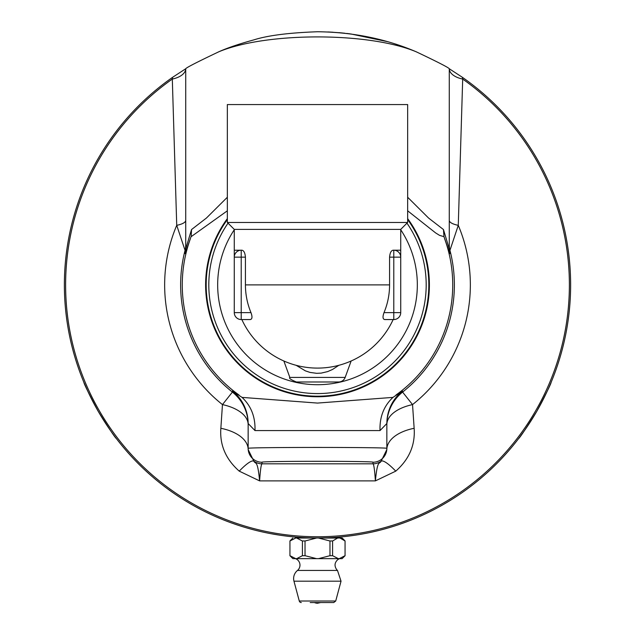 <?xml version="1.0" encoding="UTF-8"?>
<svg xmlns="http://www.w3.org/2000/svg" width="635" height="635" viewBox="0 0 635 635"><rect width="100%" height="100%" fill="white"/><g stroke="black" fill="none" stroke-linecap="round" stroke-linejoin="round"><path stroke-width="0.95" d="M295.021 538.012L317.5 538.012A253.135 253.135 0 0 1 172.617 77.311L185.73 68.747C186.269 67.659 197.279 62.008 218.75 51.808C227.417 47.903 239.093 43.934 253.802 39.894C267.652 35.481 288.885 32.766 317.5 31.75C352.941 32.131 385.858 38.822 416.25 51.808C437.729 62.008 448.731 67.659 449.27 68.747L462.383 77.311A253.135 253.135 0 0 1 317.5 538.012L342.225 538.012L345.099 540.996M295.481 538.012L295.481 537.051L297.172 537.194M88.36 392.446L83.82 382.191C84.018 383.881 88.837 393.629 98.282 411.448C108.99 428.53 115.022 437.586 116.388 438.602M243.094 526.828L240.395 525.986M303.998 537.654L298.14 537.274M238.792 525.462L231.902 523.097M232.077 523.161L229.687 522.295M279.757 535.186L270.296 533.575M275.773 534.551L275.05 534.424M274.947 534.408L274.407 534.321M274.32 534.305L273.717 534.194M288.433 536.337L288.028 536.289M290.028 536.519L281.734 535.472M302.395 537.559L301.768 537.52M301.649 537.52L300.442 537.44M262.382 531.939L256.667 530.598M251.897 529.368L245.824 527.653M226.536 521.105L224.226 520.2M227.489 521.47L228.616 521.891M228.56 521.875L224.941 520.486M287.218 536.194L286.377 536.091M348.845 536.067L346.154 536.385M340.463 536.972L334.534 537.44M326.398 537.853L318.532 538.012M324.795 537.908L324.104 537.924M338.78 537.115L338.161 537.17M354.306 535.321L348.48 536.107M352.711 535.551L352.092 535.638M351.973 535.654L350.774 535.813M372.856 531.884L368.617 532.797M379.762 530.233L372.666 531.924M403.066 523.113L402.63 523.272M399.994 524.192L397.748 524.954M404.614 522.549L399.907 524.224M408.694 521.017L406.059 522.018M384.127 529.09L382.191 529.606M393.248 526.415L388.945 527.717M397.669 524.978L395.462 525.709M386.445 528.447L383.992 529.122M389.93 527.431L386.255 528.495M332.28 537.583L333.391 537.512M337.685 537.21L339.519 537.051L339.519 538.012M327.914 31.964L332.986 32.226L327.914 31.964M339.09 32.671L344.956 33.242L339.09 32.671M346.694 33.441L350.068 33.853L346.694 33.441M413.901 50.824L404.177 47.053M387.723 41.688L350.758 33.949M341.781 32.917L329.033 32.012M525.224 429.538L518.612 438.602C519.978 437.586 526.01 428.53 536.718 411.448C546.163 393.629 550.982 383.881 551.18 382.191M310.197 602.559L314.428 602.559A8.319 8.319 0 0 0 317.5 603.25L320.572 602.559L333.708 602.559L310.197 602.559M333.708 602.559L335.717 601.02L299.283 601.02A2.08 2.08 0 0 0 301.292 602.559M305.022 540.996A27.599 23.908 -90 0 0 302.419 540.996L302.419 555.681A27.599 23.908 -90 0 0 305.022 555.681L305.022 540.996L316.5 538.035L297.331 538.012M305.022 555.681L316.46 558.641L296.696 558.641L302.419 555.681M302.419 540.996L296.68 538.035M295.68 538.035L289.941 540.996L289.941 555.681L295.664 558.641L292.862 558.641L289.901 555.681M296.696 558.641L295.664 558.641M339.979 538.012L345.059 540.996L345.059 555.681L339.336 558.641L318.54 558.641L329.978 555.681A27.599 23.908 90 0 0 332.581 555.681L332.581 540.996A27.599 23.908 90 0 0 329.978 540.996L329.978 555.681M345.099 555.681L342.138 558.641L339.336 558.641M337.669 538.012L332.581 540.996M332.581 555.681L338.304 558.641M339.32 538.035L342.138 538.035M329.978 540.996L318.5 538.035L338.32 538.035M315.19 538.012L316.5 538.035M318.5 538.035L319.81 538.012M318.54 558.641L316.46 558.641M297.521 570.428L337.479 570.428L341.035 581.184L293.965 581.184A10.406 10.406 0 0 1 297.521 570.428A6.937 6.937 0 0 0 295.481 558.641M400.725 229.751A99.83 99.83 0 0 1 288.711 380.468A99.83 99.83 0 0 1 234.275 229.751M228.036 223.155A108.696 108.696 0 0 0 285.171 388.66A108.696 108.696 0 0 0 406.964 223.155M449.27 220.337A20.804 6.056 180 0 0 458.272 225.33L462.693 79.05A20.804 11.192 0 0 1 449.27 68.755L449.27 248.849L443.46 229.552L428.577 218.043L407.654 197.247M227.346 197.247L206.423 218.043L191.54 229.552L185.73 248.849L185.73 68.747A20.804 11.192 0 0 1 172.307 79.05A251.889 251.889 0 0 0 129.532 452.549A251.889 251.889 0 0 0 505.468 452.549A251.889 251.889 0 0 0 462.693 79.05A55.158 1.54 -100.9 0 1 462.383 77.311M218.75 51.808C266.113 31.956 368.816 31.941 416.25 51.808M449.27 245.11A20.804 20.757 180 0 0 449.945 250.357L458.272 225.33A152.852 152.852 0 0 1 412.536 404.598A41.608 21.717 0 0 0 386.85 424.664A41.608 41.6 180 0 1 402.598 392.081L402.463 391.041A41.608 41.6 0 0 0 386.85 423.521L386.85 448.373C390.2 447.127 244.8 447.127 248.15 448.373L248.15 449.54A41.608 22.622 180 0 0 220.853 428.292C219.639 444.968 225.766 459.248 239.236 471.138L259.604 480.885C257.516 458.827 255.54 464.764 253.841 461.153A41.608 7.461 -53.7 0 0 239.236 471.138M449.27 248.849A20.804 20.749 180 0 0 449.826 253.627L449.945 250.357A136.866 136.866 0 0 1 402.598 392.081L412.536 404.598L414.147 428.292A41.608 22.622 180 0 0 386.85 449.54L381.159 461.153C379.46 464.772 377.484 458.827 375.396 480.885L395.764 471.138A41.608 7.461 53.7 0 0 381.159 461.153A13.867 13.867 0 0 1 372.983 463.82C373.864 464.36 374.666 470.051 375.396 480.885L259.604 480.885C260.334 470.059 261.136 464.368 262.017 463.82L262.017 462.24C259.342 460.994 375.658 460.994 372.983 462.24L372.983 463.82L262.017 463.82A13.867 13.867 0 0 1 253.841 461.153L248.15 449.54M443.46 229.552L443.976 236.665L449.826 253.627M407.654 210.812L435.61 232.902L439.547 235.355L443.968 236.665M191.54 229.552L191.151 236.665L227.346 210.812M185.73 248.849A20.804 20.749 0 0 1 185.174 253.627L191.032 236.665M185.73 245.11A20.804 20.757 0 0 1 185.055 250.357L185.174 253.627M185.73 220.337A20.804 6.056 0 0 1 176.728 225.33L185.055 250.357A136.866 136.866 0 0 0 232.402 392.081A41.608 41.6 180 0 1 248.15 424.664A41.608 21.717 0 0 0 222.464 404.598L220.853 428.292M172.617 77.311A55.158 1.54 100.9 0 1 172.307 79.05L176.728 225.33A152.852 152.852 0 0 0 222.464 404.598L232.402 392.081L232.537 391.041A41.608 41.6 180 0 1 248.15 423.521L254.976 430.578L380.024 430.578C379.532 417.028 383.842 405.963 392.962 397.391L317.5 403.074L242.038 397.391C251.158 405.963 255.468 417.028 254.976 430.578M380.024 430.578L386.85 423.521M402.463 391.041L392.962 397.391M242.038 397.391L232.537 391.041M395.764 471.138C409.21 459.311 415.33 445.032 414.147 428.292M190.373 238.768A135.231 135.231 0 0 0 239.062 395.049M395.938 395.041A135.231 135.231 0 0 0 444.627 238.768M227.346 218.623A111.887 111.887 0 0 0 392.517 367.895A111.887 111.887 0 0 0 407.654 218.623M386.85 449.54L386.85 448.373A13.867 13.867 180 0 1 372.983 462.24M262.017 462.24A13.867 13.867 0 0 1 248.15 448.373L248.15 423.521M296.347 381.976C290.822 379.682 288.647 378.158 289.83 377.412L345.17 377.412A6.937 6.937 0 0 1 338.653 381.976L296.347 381.976L338.653 381.976M296.188 365.331L305.379 370.856L310.007 372.412L316.69 373.324L321.183 373.118L327.652 371.602L332.573 369.443L338.804 365.331M400.725 312.618L400.725 257.143A6.937 6.937 0 0 0 393.787 250.206L393.787 257.143L400.725 257.143L400.725 250.206L393.152 250.206C391.168 250.476 389.969 252.786 389.572 257.143L393.787 257.143L393.787 319.556A6.937 6.937 0 0 0 400.725 312.618L384.016 312.618C382.5 316.873 382.738 319.183 384.739 319.556C382.738 319.183 382.5 316.873 384.016 312.618A72.072 72.072 0 0 0 389.572 284.885L389.572 257.143M384.739 319.556L393.787 319.556M397.669 251.397A6.937 6.937 0 0 0 393.787 250.206L400.725 250.206L400.725 229.402L407.654 222.464L407.654 104.569L227.346 104.569L227.346 222.464L407.654 222.464M234.275 257.064L234.275 250.206L234.275 257.143L241.213 257.143L241.213 250.206A6.937 6.937 0 0 0 234.275 257.143L234.275 312.618A6.937 6.937 0 0 0 241.213 319.556L241.213 312.618L234.275 312.618M400.725 229.402L234.275 229.402L234.275 250.246L241.848 250.206C243.832 250.476 245.031 252.786 245.427 257.143L245.427 284.885A72.072 72.072 0 0 0 250.984 312.618C252.5 316.873 252.262 319.183 250.261 319.556L241.848 319.556A83.225 83.225 0 0 0 393.152 319.556M241.213 250.206A6.937 6.937 0 0 0 237.784 251.111M227.346 219.583A111.316 111.316 0 0 0 317.5 396.2A111.316 111.316 0 0 0 407.654 219.583M250.984 312.618L241.213 312.618L241.213 257.143L245.427 257.143M389.572 284.885L245.427 284.885M335.717 601.02L341.035 581.184M299.283 601.02L293.965 581.184M292.862 538.035L289.901 540.996M337.479 570.428L336.709 569.666C334.137 565.88 334.558 562.475 337.995 559.443L339.519 558.641M345.17 377.412L351.139 360.998M289.83 377.412L283.861 360.998M234.275 229.402L227.346 222.464"/></g></svg>
